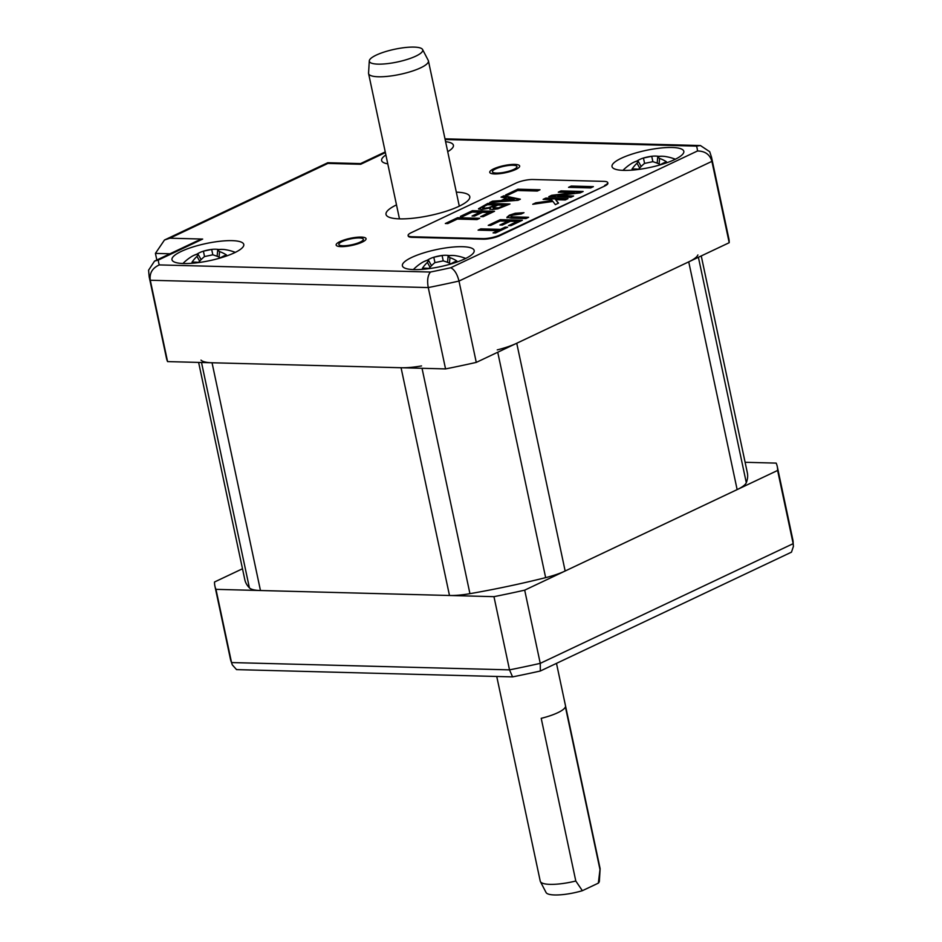 <?xml version="1.0" encoding="UTF-8"?>
<svg xmlns="http://www.w3.org/2000/svg" width="942" height="942" viewBox="0 0 942 942"><rect width="100%" height="100%" fill="white"/><g stroke="black" fill="none" stroke-linecap="round" stroke-linejoin="round"><path stroke-width="1.41" d="M701.248 255.941L747.347 472.813A256.883 61.277 168 0 1 746.299 482.693A36.703 8.749 168 0 1 737.139 489.605L688.732 261.852A36.703 8.749 -12 0 0 697.892 254.941M688.732 261.852L516.746 343.253A36.703 8.749 -12 0 1 497.246 349.894M737.139 489.605L565.153 571.005A36.703 8.749 168 0 1 545.654 577.646A256.883 61.277 168 0 1 469.94 593.672A36.703 8.749 168 0 1 449.487 595.485L401.068 367.733A36.703 8.749 -12 0 0 421.533 365.932M401.068 367.733L212.044 362.764A36.703 8.749 -12 0 1 200.999 360.127M449.487 595.485L260.463 590.516A36.703 8.749 168 0 1 249.406 587.879A256.883 61.277 168 0 1 244.802 579.636L198.621 362.411M777.256 466.455L792.811 539.66A287.463 68.566 168 0 1 793.164 543.664L777.609 470.458A287.463 68.566 -12 0 0 777.256 466.455A287.463 68.566 -12 0 0 776.161 463.111L745.11 462.287M242.483 568.768L214.529 581.991A287.463 68.566 -12 0 0 214.882 585.995A287.463 68.566 -12 0 0 215.977 589.351L493.961 596.663A287.463 68.566 -12 0 0 524.694 590.151L777.609 470.458M792.811 539.66L793.423 546.348L793.164 543.664L540.249 663.356L524.694 590.151M793.423 546.348L791.48 552.153L540.331 671.01L540.249 663.356A287.463 68.566 168 0 1 509.516 669.868L512.578 676.886A283.966 67.742 -12 0 0 540.331 671.01M512.578 676.886L236.548 669.621L232.274 664.828L230.449 659.2L214.882 585.995M493.961 596.663L509.516 669.868L231.544 662.556L232.274 664.828M230.449 659.2A287.463 68.566 168 0 0 231.544 662.556L215.977 589.351M414.033 47.1A27.306 6.512 -12 0 0 385.408 51.645A27.306 6.512 -12 0 0 369.299 60.865A27.306 6.512 -12 0 0 378.036 64.138A27.306 6.512 -12 0 0 408.263 59.087A27.306 6.512 -12 0 0 422.593 49.537A27.306 6.512 -12 0 0 414.033 47.1M369.299 60.865L368.558 73.111A30.58 7.301 -12 0 0 368.593 73.594A30.58 7.301 -12 0 0 378.354 76.773A30.58 7.301 -12 0 0 411.313 71.415A30.58 7.301 -12 0 0 428.422 60.877A30.58 7.301 -12 0 0 428.257 60.418L422.593 49.537M556.486 663.368L600.078 868.465A30.58 7.301 168 0 1 600.113 868.948A30.58 7.301 168 0 1 599.983 869.572L565.4 706.889A30.58 7.301 168 0 1 541.214 718.334L575.798 881.017A30.58 7.301 168 0 1 550.01 884.361A30.58 7.301 168 0 1 540.414 881.641A30.58 7.301 168 0 1 540.249 881.182L496.74 676.462M540.414 881.641L546.077 892.533A27.306 6.512 168 0 0 582.368 890.696L575.798 881.017M599.983 869.572L598.347 883.137A27.306 6.512 168 0 0 599.371 881.206L600.113 868.948M582.368 890.696L598.347 883.137M674.507 159.634A36.703 8.749 -12 0 0 683.81 151.309A36.703 8.749 -12 0 0 660.036 148.106A36.703 8.749 -12 0 0 621.331 158.244A36.703 8.749 -12 0 0 612.017 166.569A36.703 8.749 -12 0 0 635.803 169.772A36.703 8.749 -12 0 0 674.507 159.634M414.091 269.6A36.703 8.749 -12 0 0 453.644 263.159A36.703 8.749 -12 0 0 474.179 250.525A36.703 8.749 -12 0 0 462.475 246.698A36.703 8.749 -12 0 0 422.923 253.139A36.703 8.749 -12 0 0 402.387 265.785A36.703 8.749 -12 0 0 414.091 269.6M181.3 251.396A36.703 8.749 -12 0 0 171.986 259.721A36.703 8.749 -12 0 0 195.771 262.924A36.703 8.749 -12 0 0 234.464 252.786A36.703 8.749 -12 0 0 243.778 244.461A36.703 8.749 -12 0 0 219.992 241.258A36.703 8.749 -12 0 0 181.3 251.396M396.5 204.885A42.814 10.209 -12 0 0 386.02 214.411A42.814 10.209 -12 0 0 413.762 218.155A42.814 10.209 -12 0 0 458.919 206.333A42.814 10.209 -12 0 0 469.775 196.619A42.814 10.209 -12 0 0 456.328 192.168M385.89 154.959A36.703 8.749 -12 0 0 381.616 160.505A36.703 8.749 -12 0 0 387.774 163.849M447.721 151.686A36.703 8.749 -12 0 0 453.408 145.245A36.703 8.749 -12 0 0 445.601 141.689M359.361 237.949A12.54 2.991 -12 0 0 345.855 240.151A12.54 2.991 -12 0 0 338.837 244.473A12.54 2.991 -12 0 0 342.841 245.768A12.54 2.991 -12 0 0 356.347 243.566A12.54 2.991 -12 0 0 363.365 239.256A12.54 2.991 -12 0 0 359.361 237.949M496.434 173.081A12.54 2.991 -12 0 0 509.952 170.879A12.54 2.991 -12 0 0 516.958 166.557A12.54 2.991 -12 0 0 512.966 165.262A12.54 2.991 -12 0 0 499.448 167.452A12.54 2.991 -12 0 0 492.43 171.774A12.54 2.991 -12 0 0 496.434 173.081M149.189 276.901L148.577 270.213L154.547 261.087L158.35 260.039A275.241 65.657 -12 0 0 159.304 264.914C152.321 268.093 149.307 273.204 150.284 280.257L428.257 287.569A287.463 68.566 -12 0 0 458.99 281.057L711.905 161.365A287.463 68.566 -12 0 0 711.551 157.361L728.849 238.703A287.463 68.566 168 0 1 729.202 242.706L476.275 362.399A287.463 68.566 168 0 1 445.554 368.911L167.57 361.598A287.463 68.566 168 0 1 166.475 358.243L149.189 276.901A287.463 68.566 -12 0 0 150.284 280.257L167.57 361.598M445.554 368.911L428.257 287.569C427.009 280.516 427.739 275.335 430.423 272.038A275.241 65.657 -12 0 0 450.782 267.728C454.527 269.671 457.259 274.11 458.99 281.057L476.275 362.399M385.243 151.909L360.574 163.59L327.781 162.73L164.473 240.01L155.418 253.398L156.831 260.016M327.781 162.73L327.91 163.413L169.878 238.196L202.671 239.068L158.35 260.039M360.574 163.59L360.704 164.273L327.91 163.413M450.782 267.728L697.457 150.991C705.111 151.073 709.927 154.535 711.905 161.365L729.202 242.706M154.547 261.087L197.267 240.869L202.671 239.068M164.473 240.01L169.878 238.196M711.551 157.361L709.726 151.733L700.424 145.539L696.491 146.116L445.13 139.51M341.028 246.627A15.296 3.65 168 0 1 336.141 245.038A15.296 3.65 168 0 1 344.701 239.774A15.296 3.65 168 0 1 361.175 237.09A15.296 3.65 168 0 1 366.061 238.679A15.296 3.65 168 0 1 357.501 243.943A15.296 3.65 168 0 1 341.028 246.627M514.779 164.403A15.296 3.65 168 0 1 519.654 165.992A15.296 3.65 168 0 1 511.094 171.256A15.296 3.65 168 0 1 494.621 173.94A15.296 3.65 168 0 1 489.746 172.351A15.296 3.65 168 0 1 498.294 167.087A15.296 3.65 168 0 1 514.779 164.403M665.464 156.537A48.701 30.403 106.1 0 0 665.217 156.502A48.701 30.403 106.1 0 0 659.212 156.478L657.716 157.173L659.6 158.456A48.701 35.007 81.1 0 1 666.5 161.8A47.736 29.803 106.1 0 0 660.554 164.615A48.701 30.179 -129.8 0 0 652.782 161.683L644.505 163.425A48.701 30.403 106.1 0 0 638.558 169.266A47.736 29.579 -129.8 0 0 635.214 168.995A47.736 29.579 -129.8 0 0 632.023 169.101A48.701 35.243 -105 0 1 637.016 163.237L638.252 161.294L636.627 161.259A48.701 30.179 -129.8 0 0 631.27 163.649A48.701 30.179 -129.8 0 0 630.987 163.837M633.259 162.53A47.736 34.536 -105 0 1 636.933 161.023A48.701 35.007 81.1 0 1 643.362 158.044A48.701 35.007 81.1 0 1 643.445 158.032L651.723 156.278A48.701 35.243 -105 0 1 651.829 156.266A48.701 35.243 -105 0 1 658.929 156.36A47.736 34.312 81.1 0 1 662.179 156.242A47.736 34.312 81.1 0 1 663.451 156.301M455.822 255.741A48.701 30.403 106.1 0 0 455.587 255.706A48.701 30.403 106.1 0 0 449.581 255.682L448.086 256.389L449.97 257.661A48.701 35.007 81.1 0 1 456.87 261.005A47.736 29.803 106.1 0 0 450.924 263.819A48.701 30.179 -129.8 0 0 443.152 260.887L434.874 262.641A48.701 30.403 106.1 0 0 428.928 268.482A47.736 29.579 -129.8 0 0 425.584 268.211A47.736 29.579 -129.8 0 0 422.393 268.305A48.701 35.243 -105 0 1 427.385 262.441L428.61 260.498L426.997 260.463A48.701 30.179 -129.8 0 0 421.639 262.853A48.701 30.179 -129.8 0 0 421.357 263.042M423.629 261.746A47.736 34.536 -105 0 1 427.291 260.228A48.701 35.007 81.1 0 1 433.732 257.26A48.701 35.007 81.1 0 1 433.803 257.237L442.081 255.482A48.701 35.243 -105 0 1 442.187 255.47A48.701 35.243 -105 0 1 449.299 255.576A47.736 34.312 81.1 0 1 452.549 255.447A47.736 34.312 81.1 0 1 453.82 255.517M225.421 249.689A48.701 30.403 106.1 0 0 225.185 249.642A48.701 30.403 106.1 0 0 219.168 249.618L217.673 250.325L219.568 251.608A48.701 35.007 81.1 0 1 226.457 254.952A47.736 29.803 106.1 0 0 220.522 257.767A48.701 30.179 -129.8 0 0 212.751 254.823L204.473 256.577A48.701 30.403 106.1 0 0 198.515 262.418A47.736 29.579 -129.8 0 0 195.182 262.147A47.736 29.579 -129.8 0 0 191.991 262.241A48.701 35.243 -105 0 1 196.984 256.389L198.209 254.434L196.584 254.399A48.701 30.179 -129.8 0 0 191.238 256.801A48.701 30.179 -129.8 0 0 190.955 256.978M193.228 255.682A47.736 34.536 -105 0 1 196.89 254.175A48.701 35.007 81.1 0 1 203.331 251.196A48.701 35.007 81.1 0 1 203.401 251.173L211.679 249.43A48.701 35.243 -105 0 1 211.785 249.406A48.701 35.243 -105 0 1 218.897 249.512A47.736 34.312 81.1 0 1 222.147 249.383A47.736 34.312 81.1 0 1 223.407 249.453M555.662 199.704L565.247 199.951L567.955 198.668L545.818 198.091L543.11 199.374L551.4 199.586L552.224 200.552L535.81 202.824L532.748 204.273L552.919 201.458L555.356 204.638L558.535 203.131L555.662 199.704L558.276 203.248M604.646 185.421A12.234 2.92 -12 0 0 607.755 182.642A12.234 2.92 -12 0 0 603.846 181.37L532.96 179.51A12.234 2.92 -12 0 0 516.028 183.089L411.218 232.698A12.234 2.92 -12 0 0 408.11 235.465A12.234 2.92 -12 0 0 412.019 236.748L482.905 238.609A12.234 2.92 -12 0 0 499.837 235.029L604.776 185.998A12.234 2.92 -12 0 0 607.873 183.219L607.755 182.642M517.876 189.177L505.63 194.97L508.091 195.041L517.629 190.52L537.305 191.038L540.013 189.766L517.876 189.177L506.914 195.006M492.56 201.164L489.734 202.495L518.006 200.305L520.361 199.186L503.864 195.806L501.038 197.149L506.243 198.114L501.062 200.564L492.56 201.164L491.347 202.377M478.63 208.947L481.845 209.524L490.417 207.935L489.84 208.912L492.266 209.513L497.812 208.877L509.975 203.978L487.85 203.39L478.501 208.735M472.413 210.69L460.402 216.377L462.863 216.448L472.166 212.044L480.067 212.244L472.06 216.036L474.509 216.107L482.528 212.315L489.381 212.492L480.667 216.613L483.128 216.684L494.55 211.279L472.413 210.69L461.686 216.413M457.577 217.72L445.33 223.513L447.791 223.572L457.329 219.062L477.005 219.58L479.713 218.297L457.577 217.72L446.614 223.548M571.252 186.045L568.544 187.328L590.681 187.917L593.389 186.634L571.252 186.045L569.828 187.364M551.706 195.3L548.762 196.701L570.899 197.278L573.607 195.995L557.558 195.571L580.201 192.875L583.145 191.485L561.008 190.896L558.3 192.18L574.349 192.604L551.706 195.3L550.046 196.725M527.461 217.838L510.941 216.99L512.236 215.212L521.267 213.975L523.976 212.692L515.203 213.269L509.398 215.188L506.914 217.261L511.153 218.179L525.907 218.568L528.615 217.284L510.905 216.813M510.953 225.644L522.374 220.24L500.237 219.663L488.227 225.35L490.688 225.409L499.99 221.005L507.891 221.217L499.884 225.008L502.333 225.067L510.352 221.276L517.205 221.464L508.492 225.585L510.953 225.644M497.776 230.66L493.066 232.886L495.527 232.945L507.656 227.21L505.195 227.14L500.485 229.377L480.809 228.859L478.1 230.142L497.776 230.66L494.35 232.921M408.11 235.465L408.239 236.053A12.234 2.92 -12 0 0 412.137 237.325L483.034 239.186A12.234 2.92 -12 0 0 499.955 235.606L604.776 185.998M538.859 190.308L518.006 189.754M506.243 198.114L501.191 201.141L492.678 201.741M519.548 199.574L503.982 196.395L502.004 197.325M508.821 204.52L487.968 203.967L478.654 209.089M490.417 207.935L489.958 209.501M493.396 211.82L472.543 211.279M489.381 212.492L481.951 216.648M480.067 212.244L473.331 216.071M478.56 218.85L457.706 218.297M592.235 187.175L571.382 186.634M574.349 192.604L574.479 193.181L551.835 195.889M581.991 192.027L561.138 191.485L559.583 192.215M572.453 196.548L557.558 195.571M552.224 200.552L552.353 201.129L534.667 204.014M566.801 199.221L545.936 198.668L544.394 199.41M522.822 213.245L515.333 213.858L509.528 215.777L507.043 217.838M521.22 220.793L500.367 220.24L489.51 225.374M517.205 221.464L509.775 225.621M507.891 221.217L501.156 225.032M506.502 227.752L500.602 229.954L480.926 229.436L479.384 230.166M503.864 195.806L503.982 196.395M561.008 190.896L561.138 191.485M535.81 202.824L535.927 203.413M505.195 227.14L505.312 227.728M514.132 199.551L514.014 200.246L504.241 200.929L508.115 198.456L513.896 199.669L504.111 200.352M504.806 205.191L498.377 207.841L493.125 207.699L494.538 206.628L497.953 205.015L504.806 205.191L498.506 208.429L495.103 208.806L493.161 207.888M493.243 208.382L493.125 207.699M495.492 204.944L488.933 208.229L482.704 208.276L484.883 206.015L487.591 204.744L495.492 204.944L488.816 207.652L484.671 208.194L482.61 207.546M249.406 587.879L201.506 362.493M260.463 590.516L212.044 362.764M469.94 593.672L422.028 368.287M545.654 577.646L497.741 352.249M565.153 571.005L516.746 343.253M746.299 482.693L698.399 257.284M385.384 152.592L360.704 164.273M697.457 150.991A275.241 65.657 -12 0 0 696.491 146.116M159.304 264.914L430.423 272.038M155.418 253.398L169.984 253.787M643.445 158.032L644.575 163.378M637.016 163.237L639.677 168.006M659.6 158.456L659.106 163.943M651.723 156.278L652.865 161.706M433.803 257.237L434.945 262.594M427.385 262.441L430.047 267.21M449.97 257.661L449.464 263.159M442.081 255.482L443.235 260.91M203.401 251.173L204.532 256.53M196.984 256.389L199.645 261.158M219.568 251.608L219.062 257.095M211.679 249.43L212.833 254.846M509.398 215.188L509.528 215.777M515.203 213.269L515.333 213.858M498.377 207.841L498.506 208.429M492.43 206.392L492.548 206.981M428.422 60.877L459.296 206.145M368.593 73.594L399.467 218.862M700.424 145.539L444.989 138.827M675.367 159.222A48.925 48.925 0 0 0 665.217 156.502M651.829 156.266A48.925 48.925 0 0 0 643.362 158.044M631.27 163.649A48.925 48.925 0 0 0 622.956 170.361M638.252 161.294L641.149 166.475M657.716 157.173L657.175 163.143M465.737 258.438A48.925 48.925 0 0 0 455.587 255.706M442.187 255.47A48.925 48.925 0 0 0 433.732 257.26M421.639 262.853A48.925 48.925 0 0 0 413.326 269.577M428.61 260.498L431.518 265.691M448.086 256.389L447.544 262.359M235.335 252.374A48.925 48.925 0 0 0 225.185 249.642M211.785 249.406A48.925 48.925 0 0 0 203.331 251.196M191.238 256.801A48.925 48.925 0 0 0 182.925 263.513M198.209 254.446L201.105 259.627M217.684 250.325L217.131 256.295"/></g></svg>
